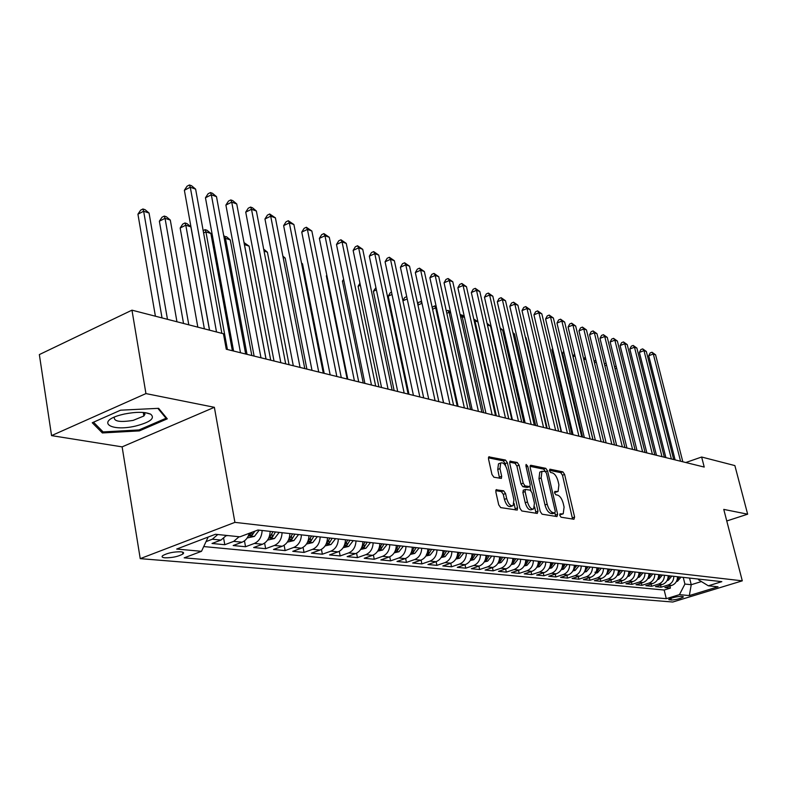 <?xml version="1.0" encoding="UTF-8"?>
<svg xmlns="http://www.w3.org/2000/svg" width="787" height="787" viewBox="0 0 787 787"><rect width="100%" height="100%" fill="white"/><g stroke="black" fill="none" stroke-linecap="round" stroke-linejoin="round"><path stroke-width="1.18" d="M559.813 515.377L561.072 517.207L573.969 519.263L574.608 517.069L564.613 474.453L562.862 471.856L549.916 469.19L549.434 470.685L550.693 472.525L552.385 472.869C554.874 473.813 556.773 476.607 558.081 481.26L558.908 484.831L558.091 491.472L554.786 491.482L554.609 492.947L555.858 494.787L557.55 495.092C560.039 495.987 561.938 498.771 563.246 503.454L564.092 507.054L563.217 513.842L560.01 513.881L559.813 515.377M164.945 557.816C172.196 557.855 178.177 556.596 182.899 554.018C184.286 552.838 183.597 552.1 180.813 551.785C173.602 551.717 167.601 552.976 162.801 555.563C161.374 556.763 162.092 557.521 164.945 557.816M496.656 489.573L495.83 491.885L498.712 504.821L500.67 507.605L517.246 510.065L517.561 507.861L507.408 462.805L505.5 460.051L488.786 456.853L488.511 458.959L491.944 474.423L493.902 477.227L501.388 478.417L501.683 476.273L499.971 468.659L500.719 463.002C503.316 462.185 505.49 464.546 507.241 470.085L513.931 499.794L513.104 505.667C510.527 506.405 508.382 504.044 506.68 498.574L505.559 493.567L503.621 490.793L496.026 489.799M214.369 407.302L145.939 393.589L131.97 310.167L39.35 354.583L51.558 435.614L122.123 446.868L140.234 558.642L234.91 522.361L214.369 407.302L122.123 446.868M726.765 520.974L747.65 514.186L723.765 509.396L742.289 580.836L234.91 522.361M747.65 514.186L734.871 465.589L701.64 457.021L685.811 462.52M131.97 310.167L223.449 333.757L226.272 349.231L704.227 467.065L701.64 457.021M540.246 511.52L542.095 514.196L556.96 516.557L557.639 514.324L547.595 470.99L545.794 468.344L530.881 465.274L530.153 467.439L540.246 511.52M537.275 513.429L521.801 510.97L519.902 508.235L509.75 463.287L510.025 461.202L517.226 462.461L519.105 465.186L523.188 483.179L525.067 485.894L529.887 486.602L530.163 484.477L525.923 465.884L526.1 464.428L527.733 466.248L538.003 511.157L537.275 513.429M217.783 534.511L212.342 539.213L220.97 540.089L212.008 543.473L224.787 544.722L223.685 538.495M239.091 536.744L233.7 541.367L242.042 542.204L233.168 545.539L245.534 546.739L244.482 540.856M262.14 530.487C261.756 536.901 259.169 541.22 254.368 543.443L262.464 544.26L253.65 547.526L265.642 548.696L264.619 543.109M282.08 532.701C281.726 539.026 279.159 543.276 274.407 545.46L282.238 546.247L273.512 549.464L285.13 550.595L284.137 545.283M301.421 534.855C301.067 541.082 298.539 545.263 293.817 547.408L301.421 548.175L292.754 551.333L304.028 552.435L303.074 547.368M320.161 536.941C319.827 543.069 317.328 547.191 312.646 549.306L320.014 550.044L311.426 553.153L322.365 554.215L321.44 549.385M338.351 538.967C338.026 545.007 335.547 549.06 330.914 551.146L338.066 551.864L329.546 554.914L340.171 555.947L339.266 551.323M355.999 540.935C355.694 546.886 353.235 550.88 348.641 552.927L355.586 553.625L347.146 556.625L357.455 557.629L356.58 553.202M373.136 542.843C372.841 548.706 370.411 552.641 365.857 554.658L372.605 555.337L364.233 558.288L374.248 559.262L373.402 555.012M389.791 544.693C389.506 550.477 387.096 554.353 382.58 556.34L389.142 556.999L380.839 559.911L390.578 560.856L389.742 556.753M405.974 546.503C405.689 552.199 403.318 556.025 398.832 557.973L405.207 558.613L396.973 561.475L406.446 562.4L405.639 558.455M421.694 548.254C421.429 553.871 419.077 557.639 414.641 559.557L420.838 560.187L412.673 563.01L421.881 563.905L421.094 560.088M437.001 549.956C436.736 555.494 434.404 559.213 430.007 561.111L436.037 561.711L427.941 564.495L436.903 565.361L436.136 561.682M451.886 551.608C451.63 557.078 449.328 560.747 444.96 562.607L450.833 563.197L442.806 565.942L451.531 566.788L450.774 563.217M466.366 553.222C466.13 558.622 463.848 562.233 459.519 564.072L465.235 564.653L457.277 567.348L465.776 568.175L465.028 564.722M480.473 554.796C480.247 560.118 477.984 563.689 473.685 565.499L479.253 566.06L471.364 568.716L479.647 569.522L478.919 566.178M494.216 556.32C493.99 561.584 491.747 565.105 487.497 566.886L492.918 567.437L485.087 570.054L493.164 570.841L492.446 567.594M507.595 557.816C507.379 563 505.165 566.483 500.945 568.244L506.228 568.775L498.466 571.352L506.336 572.119L505.638 568.971M520.65 559.262C520.433 564.387 518.239 567.821 514.059 569.562L519.213 570.073L511.511 572.621L519.184 573.369L518.495 570.309M533.37 560.678C533.163 565.745 530.989 569.129 526.847 570.841L531.864 571.352L524.231 573.861L531.717 574.589L531.048 571.618M545.775 562.066C545.578 567.063 543.423 570.408 539.311 572.1L544.211 572.592L536.645 575.071L543.945 575.779L543.286 572.897M557.875 563.413C557.688 568.352 555.553 571.657 551.48 573.32L556.261 573.802L548.746 576.251L555.878 576.94L555.228 574.136M569.69 564.732C569.503 569.601 567.397 572.867 563.344 574.52L568.017 574.982L560.57 577.402L567.525 578.081L566.896 575.346M581.219 566.01C581.042 570.831 578.947 574.057 574.933 575.681L579.498 576.143L572.11 578.524L578.898 579.183L578.278 576.527M592.483 567.26C592.306 572.031 590.23 575.218 586.256 576.822L590.703 577.264L583.374 579.616L590.014 580.265L589.404 577.688M603.472 568.489C603.314 573.202 601.258 576.35 597.303 577.933L601.652 578.366L594.382 580.688L600.875 581.327L600.274 578.809M614.224 569.68C614.057 574.343 612.02 577.451 608.105 579.016L612.355 579.448L605.144 581.741L611.479 582.36L610.899 579.911M624.721 570.85C624.563 575.454 622.547 578.534 618.661 580.078L622.812 580.501L615.66 582.764L621.858 583.364L621.287 580.983M634.981 571.992C634.834 576.546 632.827 579.586 628.98 581.121L633.043 581.524L625.94 583.767L632 584.357L631.44 582.026M645.015 573.113C644.868 577.619 642.89 580.619 639.064 582.134L643.038 582.528L635.994 584.741L641.926 585.321L641.375 583.049M654.833 574.205C654.686 578.661 652.728 581.632 648.931 583.128L652.817 583.511L645.832 585.695L651.626 586.266L651.095 584.052M664.435 575.277C664.297 579.685 662.349 582.616 658.581 584.092L662.388 584.475L655.453 586.64L661.129 587.191L668.025 585.046C671.764 583.59 673.692 580.678 673.829 576.32M660.598 585.036L661.129 587.191M682.841 596.526L680.853 596.349C675.846 596.694 671.793 597.726 668.694 599.448L671.301 600.048C676.308 599.694 680.352 598.661 683.431 596.939L682.841 596.526M140.234 558.642L672.747 602.025L742.289 580.836M208.181 537.039L201.502 551.313L184.188 557.845L666.294 598.681L679.437 594.657L684.916 584.052L683.244 577.373M201.502 551.313L176.691 549.06L215.441 534.275L239.887 536.823L257.939 530.015L721.817 581.662L708.33 585.803L718.019 586.817L689.363 595.562L679.437 594.657M203.725 546.562L664.169 590.034L670.426 588.096L664.867 587.555L671.754 585.42C675.472 583.964 677.4 581.072 677.528 576.733M658.581 584.092L651.626 586.266M648.931 583.128L641.926 585.321M639.064 582.134L632 584.357M628.98 581.121L621.858 583.364M618.661 580.078L611.479 582.36M608.105 579.016L600.875 581.327M597.303 577.933L590.014 580.265M586.256 576.822L578.898 579.183M574.933 575.681L567.525 578.081M563.344 574.52L555.878 576.94M551.48 573.32L543.945 575.779M539.311 572.1L531.717 574.589M526.847 570.841L519.184 573.369M514.059 569.562L506.336 572.119M500.945 568.244L493.164 570.841M487.497 566.886L479.647 569.522M473.685 565.499L465.776 568.175M459.519 564.072L451.531 566.788M444.96 562.607L436.903 565.361M430.007 561.111L421.881 563.905M414.641 559.557L406.446 562.4M398.832 557.973L390.578 560.856M382.58 556.34L374.248 559.262M365.857 554.658L357.455 557.629M348.641 552.927L340.171 555.947M330.914 551.146L322.365 554.215M312.646 549.306L304.028 552.435M293.817 547.408L285.13 550.595M274.407 545.46L265.642 548.696M254.368 543.443L245.534 546.739M233.7 541.367L224.787 544.722M212.342 539.213L206.037 541.613M684.916 584.052L691.232 584.711L701.414 581.563M689.569 578.071L691.232 584.711L689.363 595.562M698.384 579.055L698.581 579.832L708.33 585.803M145.939 393.589L51.558 435.614M669.904 585.99L670.426 588.096M664.169 590.034L666.294 598.681M662.388 584.475C666.136 583.01 668.074 580.078 668.212 575.7M652.817 583.511C656.594 582.026 658.562 579.075 658.699 574.638M643.038 582.528C646.845 581.032 648.822 578.032 648.97 573.556M633.043 581.524C636.88 580.009 638.877 576.979 639.024 572.444M622.812 580.501C626.688 578.957 628.695 575.897 628.852 571.313M612.355 579.448C616.26 577.884 618.287 574.795 618.444 570.152M601.652 578.366C605.587 576.792 607.643 573.654 607.8 568.971M590.703 577.264C594.667 575.671 596.743 572.503 596.91 567.761M579.498 576.143C583.492 574.52 585.577 571.313 585.754 566.512M568.017 574.982C572.051 573.349 574.156 570.103 574.333 565.243M556.261 573.802C560.324 572.139 562.449 568.853 562.636 563.945M544.211 572.592C548.313 570.909 550.457 567.584 550.654 562.607M531.864 571.352C536.006 569.65 538.17 566.276 538.367 561.239M519.213 570.073C523.385 568.352 525.568 564.938 525.775 559.832M506.228 568.775C510.438 567.024 512.642 563.561 512.858 558.396M492.918 567.437C497.158 565.656 499.391 562.154 499.607 556.921M479.253 566.06C483.533 564.259 485.786 560.708 486.012 555.406M465.235 564.653C469.544 562.823 471.816 559.223 472.052 553.851M450.833 563.197C455.181 561.347 457.473 557.698 457.719 552.258M436.037 561.711C440.425 559.832 442.747 556.134 443.002 550.625M420.838 560.187C425.265 558.278 427.607 554.53 427.872 548.933M405.207 558.613C409.673 556.675 412.044 552.868 412.309 547.201M389.142 556.999C393.638 555.032 396.038 551.166 396.314 545.421M372.605 555.337C377.15 553.33 379.56 549.424 379.855 543.591M355.586 553.625C360.171 551.589 362.61 547.614 362.915 541.702M338.066 551.864C342.689 549.798 345.159 545.765 345.473 539.764M320.014 550.044C324.677 547.949 327.176 543.856 327.5 537.757M301.421 548.175C306.123 546.04 308.642 541.879 308.986 535.701M282.238 546.247C286.989 544.073 289.537 539.852 289.891 533.576M262.464 544.26C267.246 542.046 269.823 537.757 270.187 531.382M242.042 542.204C245.574 540.728 247.984 537.757 249.302 533.281M220.97 540.089L226.39 535.416M92.256 422.747L102.369 432.948L139.368 430.892L167.277 418.832L158.63 408.325L120.598 410.184L92.256 422.747M139.201 429.85L139.368 430.892M102.025 430.814L102.369 432.948M559.734 514.846L562.4 514.118M557.235 491.767L554.53 492.495M572.562 519.036L562.479 475.22L560.718 472.623L549.375 470.301M545.342 471.472L543.63 469.131L530.044 466.347M555.553 516.331L554.953 512.937M554.805 512.937L555.278 511.373L546.463 473.272L545.194 471.413L541.948 471.344L541.141 477.955L547.181 504.182C548.519 508.953 550.457 511.776 552.995 512.642L554.805 512.937L552.966 513.567M540.718 471.797L539.774 472.131L538.957 478.742L541.141 477.955M552.612 513.695L550.802 513.399C548.264 512.534 546.326 509.72 544.988 504.949L538.957 478.742M509.642 462.176L515.023 463.277L517.226 462.461M529.582 486.71L527.221 487.487L522.843 486.691L520.974 483.975L516.892 466.002L515.023 463.277M529.976 486.514L530.9 490.557M534.648 506.956L535.78 511.934L538.003 511.157M527.457 501.958C529.12 507.261 531.176 509.592 533.645 508.933L534.432 503.139L532.081 492.839L530.222 490.144L525.391 489.455L525.106 491.6L527.457 501.958L525.234 502.745C526.887 508.048 528.953 510.369 531.422 509.71L532.838 509.209M523.483 490.134L522.883 492.387L525.106 491.6M525.234 502.745L522.883 492.387M535.888 513.203L535.78 511.934M512.219 505.982L510.852 506.464C508.274 507.202 506.13 504.841 504.418 499.381L503.296 494.374L501.368 491.609L495.731 490.626M499.46 463.474L498.486 463.828L497.738 469.485L499.971 468.659M499.538 478.28L497.738 469.485M505.756 466.179L505.185 463.632L503.277 460.867L488.402 457.827M515.406 509.946L514.157 503.523M676.387 581.524L677.479 581.268L681.05 577.127M676.85 580.54L679.319 576.93M678.217 576.812L677.361 578.838M614.519 366.722L616.162 366.27M616.624 368.139L615.031 368.759M616.26 366.673L615.916 366.181M680.558 461.231L653.299 353.993L655.591 354.819L682.821 461.782M675.118 459.883L648.734 355.754L653.299 353.993L651.98 352.242L655.591 354.819M648.734 355.754L650.151 352.95L651.98 352.242M135.492 426.082C150.317 422.216 155.383 418.251 150.681 414.178C144.995 411.788 136.279 411.729 124.543 413.992L122.26 414.533C95.414 421.025 109.334 432.22 135.492 426.082M114.302 417.169C113.643 421.409 119.929 422.481 133.17 420.386L143.864 416.008L144.995 414.139L144.09 412.536M157.872 408.364L166.027 418.241L138.984 429.948L103.117 431.925L93.505 422.196M165.831 417.071L166.027 418.241M667.051 580.56L668.242 580.294L671.832 576.104M667.73 579.025L670.062 575.907M668.94 575.779L668.025 577.904M604.406 363.978L606.069 363.112M606.57 365.168L604.859 365.827M657.509 579.586L658.788 579.291L662.418 575.051M657.971 578.612L660.608 574.854M659.457 574.726L658.493 576.94M594.175 361.607L595.789 360.062M596.29 362.128L594.47 362.837M647.75 578.583L649.137 578.268L652.797 573.979M648.222 577.609L650.947 573.772M649.767 573.644L648.744 575.956M583.708 359.206L585.282 356.954M585.784 359.039L583.846 359.797M637.775 577.56L639.27 577.215L642.959 572.887M575.041 355.881L573.044 356.668L593.005 439.648M638.257 576.586L641.071 572.67M639.87 572.543L638.778 574.943M573.044 356.668L574.549 353.825M671.37 458.959L643.992 350.638L646.334 351.484L673.692 459.529M665.891 457.611L639.398 352.428L643.992 350.638L642.674 348.877L646.334 351.484M639.398 352.428L640.834 349.595L642.674 348.877M661.995 456.647L634.489 347.215L636.88 348.08L664.356 457.237M656.476 455.289L629.856 349.025L634.489 347.215L633.171 345.444L636.88 348.08M629.856 349.025L631.322 346.172L633.171 345.444M652.403 454.286L624.78 343.722L627.229 344.608L654.823 454.886M646.845 452.918L620.117 345.552L624.78 343.722L623.471 341.932L627.229 344.608M620.117 345.552L621.602 342.67L623.471 341.932M642.605 451.866L614.863 340.151L617.362 341.046L645.074 452.476M636.998 450.489L610.161 342.011L614.863 340.151L613.555 338.351L617.362 341.046M610.161 342.011L611.676 339.089L613.555 338.351M627.573 576.517L629.177 576.153L632.905 571.765M564.053 352.674L562.597 353.245L582.626 437.09M628.056 575.533L630.967 571.549M629.738 571.411L628.587 573.92M562.597 353.245L563.689 351.179M632.581 449.397L604.731 336.502L607.279 337.416L635.109 450.026M626.944 448.01L599.989 338.38L604.731 336.502L603.413 334.682L607.279 337.416M599.989 338.38L601.524 335.439L603.413 334.682M617.136 575.454L618.857 575.051L622.615 570.624M552.799 349.398L551.913 349.753L572.021 434.473M617.628 574.451L620.638 570.398M619.379 570.26L618.159 572.867M551.913 349.753L552.582 348.493M622.34 446.878L594.362 332.763L596.979 333.708L624.917 447.508M616.654 445.472L589.591 334.682L594.362 332.763L593.064 330.933L596.979 333.708M589.591 334.682L591.155 331.701L593.064 330.933M606.452 574.362L608.302 573.939L612.089 569.444M541.289 346.064L561.17 431.797M606.964 573.349L610.063 569.217M608.784 569.08L607.485 571.785M611.853 444.291L583.767 328.946L586.443 329.91L614.499 444.94M606.128 442.874L578.957 330.884L583.767 328.946L582.469 327.107L586.443 329.91M578.957 330.884L580.55 327.884L582.469 327.107M595.523 573.241L597.5 572.788L601.327 568.253M594.903 572.228L596.861 571.805L599.251 568.017M597.933 567.87L596.566 570.693M601.13 441.645L572.936 325.051L575.671 326.034L603.836 442.314M595.356 440.228L568.086 327.018L572.936 325.051L571.637 323.191L575.671 326.034M568.086 327.018L569.699 323.978L571.637 323.191M584.338 572.1L586.443 571.618L590.299 567.024M584.859 571.067L588.174 566.788M586.827 566.64L585.39 569.562M547.191 428.344L526.06 337.79L525.46 337.593M525.372 337.22L526.06 337.79M572.877 570.929L575.12 570.418L579.016 565.764M573.418 569.877L576.841 565.519M575.464 565.371L573.939 568.411M535.681 425.511L514.482 333.954L513.094 333.501M512.888 332.626L514.482 333.954M561.141 569.739L563.531 569.188L567.457 564.476M561.702 568.657L562.774 568.155L565.233 564.23M563.817 564.072L562.213 567.22M523.906 422.609L502.637 330.038L500.414 329.3M500.099 327.913L502.637 330.038M549.119 568.509L551.657 567.929L555.622 563.158M549.69 567.407L550.861 566.886L553.34 562.902M551.894 562.744L550.202 566.01M511.845 419.638L490.517 326.025L487.448 325.011L508.786 418.881M487.045 323.349L490.517 326.025M536.793 567.26L539.488 566.64L543.492 561.81M537.383 566.128L538.642 565.578L541.151 561.544M539.666 561.387L537.885 564.771M477.965 321.873L474.964 320.88L496.361 415.821M473.735 318.971L477.945 321.775M473.794 318.951L474.964 320.88L474.236 321.194M524.152 565.971L527.015 565.312L531.048 560.423M524.762 564.81L526.129 564.23L528.657 560.157M527.133 559.99L525.254 563.502M464.507 317.417L462.185 316.649L483.641 412.683M460.208 315.046L462.313 315.134L464.389 316.866M461.025 314.702L462.185 316.649L460.7 317.279M511.196 564.663L514.226 563.954L518.299 559.006M511.825 563.462L513.291 562.862L515.839 558.731M514.285 558.554L512.307 562.193M450.715 312.852L449.092 312.321L470.596 409.466M446.327 311.052L447.941 310.353L450.479 311.809M447.941 310.353L449.092 312.321L446.819 313.295M497.896 563.315L501.112 562.567L505.224 557.55M498.555 562.075L500.129 561.456L502.706 557.265M501.103 557.088L499.017 560.856M436.559 308.17L435.683 307.884L457.227 406.171M432.181 307.392L434.542 305.897L436.214 306.615M434.542 305.897L435.683 307.884L432.575 309.222M484.251 561.928L487.655 561.141L491.806 556.055M484.93 560.639L486.612 560.01L489.219 555.77M487.576 555.583L485.382 559.478M422.019 303.359L443.514 402.787M417.73 304.038L418.782 302.218L421.645 301.618M420.809 301.332L421.93 303.329L417.956 305.061M470.242 560.511L473.853 559.675L478.034 554.52M470.439 558.927L472.751 558.524L475.378 554.225M473.695 554.038L471.383 558.072M402.895 300.624L404.685 297.545L406.722 296.66M407.213 298.942L402.934 300.811M455.85 559.055L459.667 558.17L463.897 552.946M392.015 294.486L388.237 296.158L408.994 394.277M456.598 557.668L458.516 556.999L461.172 552.641M459.441 552.454L457.011 556.625M388.237 296.158L390.224 292.764L391.533 292.184M441.074 557.56L445.108 556.625L449.377 551.333M376.402 289.931L373.372 291.288L394.149 390.618M441.851 556.104L443.898 555.435L446.573 551.018M444.793 550.821L442.245 555.13M373.372 291.288L375.92 287.619M590.152 438.939L561.849 321.057L564.643 322.06L592.926 439.628M584.338 437.503L556.96 323.054L561.849 321.057L560.56 319.188L564.643 322.06M556.96 323.054L558.603 319.984L560.56 319.188M578.917 436.175L550.507 316.964L553.369 317.997L581.75 436.874M573.064 434.729L545.588 318.991L550.507 316.964L549.218 315.085L553.369 317.997M545.588 318.991L547.25 315.892L549.218 315.085M567.417 433.332L538.898 312.783L541.83 313.846L570.319 434.05M561.515 431.876L533.94 314.839L538.898 312.783L537.619 310.885L541.83 313.846M533.94 314.839L535.632 311.711L537.619 310.885M555.632 430.43L527.015 308.504L530.015 309.586L558.603 431.158M549.68 428.964L522.007 310.59L527.015 308.504L525.746 306.596L530.015 309.586M522.007 310.59L523.739 307.432L525.746 306.596M543.551 427.449L514.846 304.126L517.915 305.228L546.601 428.207M537.56 425.974L509.799 306.241L514.846 304.126L513.577 302.198L517.915 305.228M509.799 306.241L511.56 303.044L513.577 302.198M531.176 424.4L502.372 299.631L505.52 300.762L534.304 425.167M525.136 422.914L497.295 301.785L502.372 299.631L501.122 297.693L505.52 300.762M497.295 301.785L499.086 298.548L501.122 297.693M518.495 421.271L489.603 295.027L492.819 296.187L521.692 422.058M512.406 419.776L484.477 297.22L489.603 295.027L488.353 293.069L492.819 296.187M484.477 297.22L486.307 293.945L488.353 293.069M505.48 418.064L476.499 290.314L479.804 291.505L508.766 418.871M499.342 416.549L471.334 292.538L476.499 290.314L475.269 288.337L479.804 291.505M471.334 292.538L473.203 289.232L475.269 288.337M492.131 414.779L463.081 285.474L466.465 286.694L495.495 415.605M485.953 413.254L457.867 287.737L463.081 285.474L461.851 283.487L466.465 286.694M457.867 287.737L459.775 284.392L461.851 283.487M478.427 411.394L449.308 280.516L452.781 281.766L481.89 412.25M472.21 409.86L444.055 282.808L449.308 280.516L448.088 278.509L452.781 281.766M444.055 282.808L445.993 279.434L448.088 278.509M464.369 407.932L435.172 275.43L438.743 276.709L467.921 408.807M458.093 406.387L429.889 277.762L435.172 275.43L433.971 273.404L438.743 276.709M429.889 277.762L431.866 274.338L433.971 273.404M449.928 404.37L420.671 270.207L424.341 271.525L453.578 405.266M443.602 402.816L415.339 272.577L420.671 270.207L419.491 268.17L424.341 271.525M415.339 272.577L417.356 269.115L419.491 268.17M425.885 556.025L430.145 555.042L434.463 549.67M360.357 285.268L358.105 286.291L378.901 386.86M426.426 554.215L428.866 553.822L431.581 549.346M429.751 549.149L427.075 553.605M358.105 286.291L359.934 283.222M410.263 554.451L414.769 553.409L419.127 547.959M343.86 280.506L342.443 281.156L363.24 383.003M411.129 552.848L413.431 552.169L416.166 547.634M414.287 547.427L411.542 551.972M342.443 281.156L343.604 279.228M394.198 552.838L398.96 551.736L403.357 546.208M326.89 275.637L326.349 275.883L347.156 379.039M395.123 551.136L397.543 550.477L400.317 545.873M398.379 545.657L395.418 550.428M326.349 275.883L326.792 275.155M377.671 551.175L382.708 550.005L387.145 544.397M378.655 549.365L381.213 548.726L384.007 544.053M382.02 543.827L378.901 548.785M435.093 400.711L405.787 264.835L409.545 266.193L438.841 401.636M428.728 399.147L400.416 267.255L405.787 264.835L404.616 262.789L409.545 266.193M400.416 267.255L402.472 263.753L404.616 262.789M419.845 396.953L390.5 259.336L394.356 260.723L423.701 397.907M413.431 395.369L385.079 261.796L390.5 259.336L389.349 257.27L394.356 260.723M385.079 261.796L387.184 258.254L389.349 257.27M404.174 393.097L374.789 253.68L378.754 255.106L408.138 394.071M397.71 391.493L369.329 256.178L374.789 253.68L373.658 251.594L378.754 255.106M369.329 256.178L371.474 252.597L373.658 251.594M388.06 389.122L358.646 247.856L362.728 249.331L392.133 390.126M381.538 387.509L353.137 250.414L358.646 247.856L357.534 245.76L362.728 249.331M353.137 250.414L355.33 246.784L357.534 245.76M360.662 549.474L365.975 548.234L370.451 542.548M361.725 547.496L364.411 546.926L367.234 542.184M365.188 541.958L361.872 547.142M324.195 373.372L302.503 263.812L301.608 263.517M301.5 262.966L302.503 263.812M371.474 385.03L342.05 241.884L346.241 243.39L375.665 386.063M364.912 383.417L336.492 244.482L342.05 241.884L340.958 239.769L346.241 243.39M336.492 244.482L338.735 240.802L340.958 239.769M343.142 547.713L348.749 546.404L353.274 540.63M347.844 540.03L344.411 545.421L347.097 545.076L349.959 540.266M306.881 369.103L285.199 258.087L283.113 257.388M282.858 256.119L285.199 258.087M354.406 380.819L324.972 235.726L329.291 237.28L358.724 381.882M347.795 379.196L319.374 238.382L324.972 235.726L323.9 233.601L329.291 237.28M319.374 238.382L321.667 234.664L323.9 233.601M325.09 545.903L331.012 544.525L335.587 538.662M329.989 538.042L326.536 543.492L329.281 543.168L332.163 538.278M289.055 364.715L267.413 252.194L264.048 251.083M263.675 249.105L267.413 252.194M336.836 376.491L307.402 229.401L311.849 231.004L341.273 377.583M330.166 374.848L301.765 232.106L307.402 229.401L306.359 227.256L311.849 231.004M301.765 232.106L304.107 228.338L306.359 227.256M306.487 544.043L312.734 542.587L317.358 536.636M311.593 535.986L308.111 541.515L310.914 541.2L313.826 536.242M270.718 360.19L249.105 246.144L244.452 244.6L266.045 359.039M244.019 242.583L249.105 246.144M318.725 372.025L289.321 222.888L293.895 224.531L323.3 373.156M312.006 370.372L283.635 225.643L289.321 222.888L288.298 220.724L293.895 224.531M283.635 225.643L286.025 221.826L288.298 220.724M287.304 542.125L293.895 540.59L298.568 534.54M292.626 533.881L289.124 539.479L291.987 539.174L294.928 534.137M251.82 355.537L230.266 239.907L225.475 238.323L247.01 354.347M223.882 236.474L226.518 236.759L230.266 239.907M224.6 236.12L225.475 238.323L224.325 238.884M300.063 367.431L270.698 216.179L275.411 217.871L304.785 368.591M293.305 365.758L264.963 218.993L270.698 216.179L269.705 213.995L275.411 217.871M264.963 218.993L267.413 215.126L269.705 213.995M267.55 540.098L274.476 538.534L279.188 532.386M273.059 531.697L269.528 537.373L272.459 537.088L275.44 531.963M232.362 350.736L210.867 233.493L205.928 231.85L227.404 349.517M203.164 230.601L205.092 229.637L207.07 230.296L210.867 233.493M205.092 229.637L205.928 231.85L203.597 233.011M280.821 362.679L251.506 209.273L256.365 211.014L285.691 363.879M274.014 361.007L245.731 212.136L251.506 209.273L250.551 207.07L252.489 207.778L256.365 211.014M245.731 212.136L248.239 208.221L250.551 207.07M247.177 537.974L254.437 536.4L259.198 530.153M209.48 330.147L190.887 226.872L185.801 225.19L180.164 228.014L197.822 327.146M251.751 532.346L249.322 535.199L252.312 534.924L254.899 531.166M180.164 228.014L182.741 224.088L184.994 222.957L185.801 225.19L204.374 328.838M184.994 222.957L187.031 223.636L190.887 226.872M260.979 357.79L231.732 202.141L236.73 203.941L265.996 359.029M254.112 356.098L225.899 205.073L231.732 202.141L230.807 199.928L232.804 200.655L236.73 203.941M225.899 205.073L228.476 201.098L230.807 199.928M226.144 535.78L227.905 535.573M188.801 324.824L170.297 220.065L165.044 218.324L159.368 221.206L176.947 321.765M159.368 221.206L162.014 217.232L164.276 216.071L165.044 218.324L183.538 323.467M164.276 216.071L166.382 216.769L170.297 220.065M240.488 352.743L211.339 194.792L216.494 196.652L245.672 354.012M233.582 351.032L205.456 197.783L211.339 194.792L210.444 192.569L212.51 193.317L216.494 196.652M205.456 197.783L208.093 193.759L210.444 192.569M167.474 319.325L149.058 213.031L143.647 211.241L137.932 214.192L155.403 316.217M137.932 214.192L140.637 210.159L142.919 208.978L143.647 211.241L162.033 317.918M142.919 208.978L145.093 209.696L149.058 213.031M216.514 331.966L190.287 187.217L195.619 189.136L221.865 333.344M209.558 330.176L184.374 190.267L190.287 187.217L189.441 184.975L191.566 185.742L195.619 189.136M184.374 190.267L187.07 186.194L189.441 184.975M668.025 585.046L671.754 585.42M670.878 598.327L671.301 600.048M669.107 599.114L669.294 599.881M559.793 514.846L561.967 514.098M554.599 492.505L556.773 491.737M560.718 472.623L562.862 471.856M562.479 475.22L564.613 474.453M572.444 517.807L574.608 517.069M530.3 465.491L530.881 465.274M543.63 469.131L545.794 468.344M545.647 471.688L547.595 470.99M555.445 515.082L557.639 514.324M544.988 504.949L547.181 504.182M550.802 513.399L552.995 512.642M509.907 461.31L510.527 461.084M516.892 466.002L519.105 465.186M520.974 483.975L523.188 483.179M522.843 486.691L525.067 485.894M527.221 487.487L529.435 486.7M526.139 466.829L527.733 466.248M501.368 491.609L503.621 490.793M503.296 494.374L505.559 493.567M504.418 499.381L506.68 498.574M499.43 477.089L501.683 476.273M488.678 456.972L489.337 456.726M503.277 460.867L505.5 460.051M505.185 463.632L507.408 462.805M515.308 508.648L517.561 507.861M676.554 581.209L677.361 581.298M667.228 580.226L668.124 580.324M657.696 579.212L658.67 579.321M647.957 578.179L649.019 578.297M648.527 576.782L648.665 577.353M638.001 577.127L639.142 577.245M638.601 575.622L638.759 576.291M627.819 576.045L629.059 576.182M628.449 574.421L628.636 575.208M617.402 574.943L618.73 575.081M618.07 573.192L618.287 574.097M606.747 573.812L608.174 573.969M607.456 571.933L607.702 572.966M595.838 572.661L597.372 572.818M596.585 570.664L596.861 571.805M584.672 571.47L586.315 571.647M585.489 569.444L585.764 570.614M573.241 570.26L574.992 570.447M574.126 568.184L574.412 569.404M561.534 569.021L563.403 569.217M562.489 566.906L562.774 568.155M549.533 567.752L551.52 567.958M550.566 565.587L550.861 566.886M537.236 566.443L539.351 566.67M538.347 564.24L538.642 565.578M524.624 565.105L526.877 565.351M525.814 562.853L526.129 564.23M511.698 563.738L514.088 563.994M512.976 561.436L513.291 562.862M498.427 562.331L500.975 562.597M499.804 559.98L500.129 561.456M484.822 560.885L487.517 561.17M486.287 558.475L486.612 560.01M470.842 559.409L473.705 559.705M472.407 556.94L472.751 558.524M456.499 557.885L459.529 558.209M458.162 555.356L458.516 556.999M441.753 556.32L444.96 556.665M443.534 553.733L443.898 555.435M426.603 554.717L429.997 555.071M428.502 552.061L428.866 553.822M411.03 553.064L414.621 553.448M413.047 550.339L413.431 552.169M395.015 551.372L398.812 551.766M397.16 548.569L397.543 550.477M378.537 549.621L382.551 550.044M380.81 546.739L381.213 548.726M361.577 547.821L365.817 548.273M363.997 544.86L364.411 546.926M344.116 545.971L348.592 546.444M346.673 542.922L347.097 545.076M326.123 544.063L330.845 544.565M328.848 540.915L329.281 543.168M307.579 542.095L312.577 542.627M310.472 538.849L310.914 541.2M288.465 540.069L293.728 540.63M291.524 536.714L291.987 539.174M268.741 537.983L274.309 538.574M271.987 534.511L272.459 537.088M248.387 535.819L254.26 536.449M251.84 532.317L252.312 534.924M182.574 552.1L182.899 554.018M552.897 513.636L554.904 512.937M539.774 472.131L541.948 471.344M523.168 490.252L525.391 489.455M498.486 463.828L500.719 463.002M145.27 412.673L150.681 414.178M143.273 412.457L143.864 416.008"/></g></svg>
